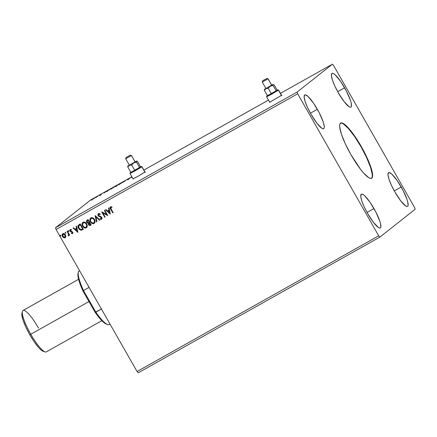 <?xml version="1.0" encoding="UTF-8"?>
<svg xmlns="http://www.w3.org/2000/svg" width="437" height="437" viewBox="0 0 437 437"><rect width="100%" height="100%" fill="white"/><g stroke="black" fill="none" stroke-linecap="round" stroke-linejoin="round"><path stroke-width="0.66" d="M281.554 95.321L269.995 102.067L281.253 95.457M133.383 178.586L137.901 176.362L133.066 178.809M371.477 178.334A31.655 6.506 60.7 0 0 361 146.745L361.301 146.575A31.655 6.506 -119.3 0 1 371.636 178.258A31.655 6.506 -119.3 0 1 350.971 154.736L345.361 143.904L341.395 134.104L339.675 126.823L339.751 124.496L340.456 123.168L341.767 122.901L343.624 123.698L345.967 125.534L351.719 131.99L354.904 136.366L364.256 152.016L369.139 162.531L370.871 167.207L372.04 171.238L372.592 174.489L372.515 176.816L371.811 178.138L370.5 178.405L368.642 177.608L363.568 172.976L360.547 169.316L350.971 154.736A31.655 6.506 -119.3 0 1 340.631 123.054A31.655 6.506 -119.3 0 1 361.301 146.575L361 146.745A31.655 6.506 60.7 0 0 340.489 123.147M317.355 109.305A19.348 3.977 -119.3 0 1 323.67 128.664A19.348 3.977 -119.3 0 1 311.04 114.292L307.615 107.671L305.19 101.684L304.141 97.233L304.616 94.998L305.419 94.834L307.987 96.446L313.449 103.066L319.163 112.626L323.205 121.912L324.259 126.359L324.21 127.784L323.779 128.593L322.981 128.757L321.84 128.27L316.896 123.201L311.04 114.292A19.348 3.977 -119.3 0 1 304.726 94.927A19.348 3.977 -119.3 0 1 317.355 109.305L310.428 113.194L317.355 109.305M373.968 208.553A19.348 3.977 -119.3 0 1 380.283 227.917A19.348 3.977 -119.3 0 1 367.654 213.54L364.229 206.925L361.803 200.933L360.749 196.486L361.23 194.252L362.033 194.088L363.169 194.574L364.6 195.7L370.063 202.315L375.776 211.879L379.819 221.16L380.529 223.629L380.824 227.038L380.392 227.846L379.589 228.01L378.453 227.519L373.509 222.455L367.654 213.54A19.348 3.977 -119.3 0 1 361.339 194.181A19.348 3.977 -119.3 0 1 373.968 208.553L367.036 212.448L373.968 208.553M401.226 187.02A19.348 3.977 -119.3 0 1 407.541 206.384A19.348 3.977 -119.3 0 1 394.911 192.007L391.486 185.392L389.061 179.399L388.012 174.947L388.488 172.719L389.291 172.555L391.858 174.161L397.32 180.781L403.034 190.346L407.076 199.627L407.787 202.096L408.082 205.499L407.65 206.308L406.847 206.472L405.711 205.985L400.767 200.916L394.911 192.007A19.348 3.977 -119.3 0 1 388.597 172.642A19.348 3.977 -119.3 0 1 401.226 187.02L394.294 190.909L401.226 187.02M344.613 87.766A19.348 3.977 -119.3 0 1 350.927 107.131A19.348 3.977 -119.3 0 1 338.298 92.753L334.873 86.138L332.448 80.146L331.399 75.699L331.874 73.465L332.677 73.301L333.813 73.787L335.245 74.913L340.707 81.528L346.421 91.093L350.463 100.373L351.179 102.842L351.468 106.251L351.037 107.06L350.239 107.223L349.097 106.732L344.154 101.668L338.298 92.753A19.348 3.977 -119.3 0 1 331.983 73.394A19.348 3.977 -119.3 0 1 344.613 87.766L337.686 91.661L344.613 87.766M138.229 372.816L379.857 237.127L415.15 209.241L414.566 207.488L333.568 65.484L332.41 64.184L297.116 92.065L55.488 227.759L90.781 199.873L131.908 176.777L90.781 199.873L55.488 227.759L56.073 229.512L297.701 93.818L378.699 235.827L137.071 371.516L56.073 229.512L137.071 371.516L138.229 372.816L137.071 371.516L378.699 235.827L379.857 237.127L415.15 209.241L414.566 207.488L333.568 65.484L332.41 64.184L297.116 92.065L297.701 93.818L378.699 235.827L379.857 237.127L138.229 372.816M143.871 170.064L268.482 100.084L143.871 170.064M280.439 93.365L332.41 64.184L280.439 93.365M269.957 101.892L269.618 102.132M144.986 172.014L137.901 176.362L144.68 172.151M127.506 179.569L129.849 178.241L127.533 179.547L129.849 178.241L127.506 179.569L127.648 179.907M122.808 182.267L118.7 184.594L122.879 182.191M114.997 186.654L110.889 188.981L115.068 186.577M104.186 192.837L106.874 191.1L104.186 192.837M96.08 197.573L95.905 197.267L95.211 197.671L95.643 197.404M94.321 198.234L91.311 199.938L94.37 198.18M97.784 196.202L95.648 197.568L97.784 196.202M99.838 195.224L101.4 194.192L99.838 195.224M106.923 191.182L110.643 188.981L107.032 191.1L110.643 188.981L106.923 191.182L107.016 191.575M115.881 186.107L118.46 184.594L115.849 186.14M125.528 180.623L122.775 182.398L125.528 180.623M132.023 176.985L131.056 177.75L132.023 176.985M65.823 233.172L65.413 232.298L65.211 233.047L65.67 233.26L65.921 232.932L65.195 232.369M68.92 231.43L68.511 230.556L68.172 230.889L68.363 231.375L68.849 231.484L69.002 231.015L68.292 230.627M77.895 232.375L76.53 226.087L76.087 226.333L76.524 228.349L75.049 229.179L73.536 227.77L73.094 228.016L77.895 232.375L73.159 227.977L77.884 232.369L76.53 226.087L76.087 226.333L76.524 228.349L75.049 229.179L73.536 227.77L73.094 228.016L77.884 232.369M86.521 227.682L86.28 227.846C87.433 226.721 87.558 225.405 86.657 223.897L85.128 222.346L83.549 222.056L82.309 223.023L82.2 225.175L83.707 227.464L85.772 228.048L86.701 227.513L87.176 226.546L86.657 223.897C85.81 222.362 84.603 221.816 83.041 222.247L82.855 222.367M110.353 214.152L108.988 207.859L108.545 208.105L108.988 210.121L107.507 210.951L105.994 209.542L105.552 209.787L110.353 214.152L108.988 207.859L108.545 208.105L108.988 210.121L107.507 210.951L105.994 209.542L105.552 209.787L110.353 214.152M101.362 218.642L101.504 217.67L101.308 218.686L100.21 218.396L100.084 218.904L101.613 219.237L101.843 217.462L98.56 215.452L98.833 214.092L100.111 214.567L100.281 214.108L98.434 213.606L97.883 214.791L98.5 216.129L101.389 217.621L101.308 218.686L100.21 218.396L100.084 218.904L100.816 219.287L101.952 218.893L101.952 217.686L101.171 216.768L98.516 215.37L98.713 214.179L100.111 214.567L100.281 214.108L99.172 213.496L98.352 213.655M94.332 223.296L94.092 223.46C95.244 222.335 95.37 221.018 94.468 219.511L92.939 217.959L91.36 217.664L90.12 218.637L90.011 220.789L91.519 223.078L93.584 223.662L94.512 223.127L94.987 222.16L94.468 219.511C93.622 217.976 92.415 217.429 90.858 217.861L90.667 217.981M60.191 235.172L60.109 235.805L60.759 236.018L60.109 235.805L60.759 236.018L60.361 235.133L60.159 235.882L60.617 236.095L60.869 235.767L60.148 235.204M87.061 220.172L86.684 222.384L88.35 223.241L86.684 222.384L88.35 223.241L88.449 224.7L89.645 225.53L90.475 225.301L88.509 224.656L90.415 225.345L91.158 224.929L88.11 219.582L86.81 220.352L86.4 221.488L86.979 222.783L88.296 223.285L88.64 224.984L89.732 225.579L91.158 224.929L88.11 219.582L86.876 220.297M95.184 215.61L96.479 221.941L96.921 221.69L95.883 216.921L99.472 220.259L99.915 220.013L95.113 215.649L96.479 221.941L96.921 221.69L95.883 216.921L99.472 220.259L99.915 220.013L95.184 215.61L96.479 221.941L95.173 215.616M110.545 206.805C109.9 207.531 109.938 208.34 110.648 209.219L112.708 212.824L113.112 212.601L110.605 207.963L110.932 207.318L111.916 207.389L111.888 206.865L110.545 206.805L110.08 207.974L112.708 212.824L113.112 212.601L111.085 209.044L110.861 207.351L111.916 207.389L111.888 206.865L110.392 206.903M104.339 210.47L106.612 214.447L101.717 211.945L104.765 217.287L105.17 217.063L102.892 213.076L107.792 215.588L104.743 210.241L104.339 210.47L106.612 214.447L101.805 211.89L104.765 217.287L105.17 217.063L102.892 213.076L107.792 215.588L104.743 210.241L104.339 210.47M79.081 224.656C77.786 225.634 77.611 226.879 78.551 228.393L79.687 229.66L81.249 230.223L78.611 228.343L81.195 230.272L83.347 229.316L80.299 223.968L78.442 225.126L77.988 226.071L78.31 227.906L79.436 229.534L81.195 230.272L83.347 229.316L80.299 223.968L78.709 224.891M72.504 233.593L72.897 232.921L72.591 231.987L70.357 230.632L70.592 229.966L71.378 230.064L71.406 229.572L70.177 229.572L69.887 230.698L70.537 231.648L72.236 232.293L72.285 233.068L71.455 233.008L71.406 233.478L72.236 233.675L71.406 233.478L72.662 233.484L72.689 232.14L70.455 230.873L70.592 229.966L71.378 230.064L71.406 229.572L70.215 229.545M67.435 231.195L67.03 231.419L68.483 234.106L68.571 235.03L68.167 235.303L68.505 235.827L68.931 234.751L69.259 235.325L69.663 235.101L67.435 231.195L67.03 231.419L68.483 234.106L68.216 235.827L68.675 235.734L68.931 234.751L69.259 235.325L69.663 235.101L67.435 231.195M62.819 233.697C61.95 234.489 61.841 235.439 62.486 236.537L63.671 237.706L65.124 237.739L65.85 236.27L64.966 234.232L63.185 233.549L62.502 233.932L62.087 235.013L62.715 236.892L64.397 237.914L65.282 237.635L65.785 236.854L65.446 234.877C64.823 233.762 63.949 233.369 62.819 233.697L62.677 233.784M55.488 227.759L297.116 92.065L297.701 93.818L56.073 229.512L55.488 227.759M60.131 235.248L60.169 235.762L60.251 235.128M86.985 220.21L86.46 221.127L86.745 222.34L87.116 220.128M86.46 221.127L86.504 221.756M87.422 220.69L88.077 220.314L89.153 222.346L88.269 222.755L87.089 222.16L87.613 220.57L87.291 220.789M89.039 223.149L89.525 222.848L90.503 224.563L90.022 224.842L88.848 224.465L89.317 222.963L89.011 223.17M89.317 222.963L90.503 224.563L89.525 222.848L90.443 224.607L89.525 224.979L88.946 224.613L88.689 223.618L89.257 223.007M87.324 220.761L88.077 220.314L87.558 220.619L88.017 220.357L89.153 222.346L88.077 220.314L89.153 222.346L88.094 222.777L87.302 222.444L86.941 221.259L87.558 220.619M94.092 223.46L94.152 223.416C92.573 223.87 91.355 223.312 90.503 221.756L90.443 221.805C91.3 223.362 92.513 223.913 94.092 223.46L94.305 223.323M90.858 217.861C89.683 218.975 89.547 220.292 90.443 221.805L90.503 221.756C89.607 220.248 89.743 218.932 90.912 217.817M90.688 217.965L89.935 219.653L90.803 222.225L92.551 223.553L94.376 223.263M90.486 218.145L90.006 219.106M93.316 223.662L93.638 223.618M90.896 218.626L92.502 218.271L94.01 219.505M93.818 222.881C94.747 221.969 94.851 220.903 94.124 219.691L94.07 219.74C94.791 220.947 94.687 222.012 93.758 222.925C92.497 223.258 91.53 222.81 90.847 221.575C90.12 220.357 90.23 219.298 91.18 218.402C92.431 218.068 93.392 218.511 94.07 219.74L94.594 221.39L93.999 222.755M94.124 219.691C93.452 218.467 92.491 218.019 91.24 218.358L92.846 218.489L93.955 219.549L94.534 221.433L93.922 222.815L92.316 222.952L90.967 221.767L90.383 219.882L91.022 218.505M99.904 220.002L99.472 220.259L95.883 216.921L99.532 220.215L99.904 220.002M96.916 221.679L96.539 221.892L96.916 221.679M100.139 218.855L100.248 218.424L100.139 218.855M100.81 217.162L101.504 217.67L100.81 217.162M98.434 213.606L98.15 215.676L100.068 216.861L98.15 215.676L98.494 213.556M98.374 213.638L97.943 214.802L98.56 216.086M98.56 216.08L101.237 217.336L101.471 218.56M100.876 219.243L101.28 219.303M110.463 206.854L110.102 207.635L110.708 209.17C109.993 208.291 109.96 207.488 110.599 206.761M110.916 207.307L111.976 207.346L110.867 207.34M110.348 214.135L105.617 209.749L110.343 214.141M109.042 210.077L108.605 208.072L109.042 210.077M109.643 212.835L109.184 210.721L107.994 211.404L109.184 210.721L109.583 212.879L107.994 211.404L109.124 210.765L109.643 212.835M107.786 215.578L102.952 213.032L107.764 215.588M105.164 217.052L104.765 217.287L101.777 211.907L104.82 217.244L105.164 217.052M106.666 214.398L104.405 210.432L106.666 214.398M86.28 227.846L86.335 227.803C84.762 228.256 83.543 227.704 82.691 226.148L82.631 226.191C83.483 227.748 84.702 228.3 86.28 227.846L86.493 227.71M83.041 222.247C81.872 223.362 81.735 224.678 82.631 226.191L82.691 226.148C81.795 224.634 81.932 223.318 83.101 222.204M82.877 222.351L82.123 224.039L82.992 226.612L84.74 227.939L86.564 227.655M82.675 222.531L82.189 223.498M85.505 228.048L85.827 228.005M83.085 223.012L84.691 222.657L86.073 223.706L86.783 225.776L86.187 227.142M83.243 222.865L83.369 222.788C84.62 222.455 85.581 222.897 86.258 224.126C86.979 225.339 86.876 226.399 85.947 227.311C84.685 227.644 83.718 227.196 83.035 225.967C82.309 224.744 82.418 223.689 83.369 222.788L83.21 222.892M86.007 227.267C86.936 226.355 87.039 225.29 86.313 224.077L86.313 224.077C85.641 222.854 84.68 222.406 83.429 222.744L85.035 222.875L86.144 223.935L86.723 225.82L86.133 227.191L84.505 227.338L83.035 225.967L82.593 224.017L83.369 222.788M78.502 225.082L78.032 226.563L78.611 228.343C77.671 226.836 77.846 225.59 79.135 224.613M78.026 226.29L78.032 226.563M79.829 224.946L78.829 225.689L80.266 224.7L79.774 224.989L80.206 224.744L82.631 228.993L80.949 229.654L79.578 228.999L78.649 227.491L78.545 226.224L80.266 224.7L82.686 228.95L80.266 224.7L82.686 228.95L81.118 229.643L78.955 228.163L78.769 225.732L79.086 225.432M76.584 228.305L76.147 226.3L76.584 228.305M77.185 231.064L76.721 228.95L75.535 229.633L76.721 228.95L77.125 231.107L75.535 229.633L76.666 228.993L77.185 231.064M72.203 233.129L72.351 232.337L72.203 233.129L71.455 233.008L71.406 233.478L71.504 233.036L71.728 233.544L72.635 233.505M71.996 232.085L71.362 231.91L71.996 232.085M70.537 231.648L71.422 231.861L70.537 231.648L70.117 231.075L70.537 231.648M70.27 229.512L70.062 231.118L70.33 229.469M71.433 230.02L70.548 229.993L71.433 230.02M70.237 229.529L69.898 230.206L70.117 231.075L72.225 232.167L72.345 233.019M68.849 231.484L68.314 231.184L68.893 231.452M68.33 230.605L68.314 231.184L68.396 230.55M68.276 230.676L68.363 231.26L68.942 231.413M69.658 235.09L69.259 235.325L68.931 234.751L69.319 235.281L69.658 235.09M68.702 235.712L68.216 235.827L68.232 235.303L68.27 235.783L68.713 235.701M68.445 235.226L68.538 234.063L67.096 231.386L68.538 234.063L68.445 235.226M65.752 233.227L65.217 232.926L65.796 233.194M65.244 232.337L65.217 232.926L65.299 232.287M65.179 232.413L65.326 233.068L65.845 233.156M62.709 233.757L62.147 234.964L62.54 236.493C61.901 235.39 62.01 234.445 62.873 233.653M64.457 237.87L64.829 237.832M63.026 234.21L63.72 234.013L64.938 234.8L65.413 236.018L65.004 237.154M63.015 234.221L65.042 235.101L64.851 237.258L62.884 236.308L62.988 234.243M65.031 237.133L65.097 235.051L63.092 234.177L63.66 234.057L64.96 234.969L65.321 236.586L64.277 237.367L63.048 236.564L62.567 235.172L63.092 234.177M107.994 211.404L109.124 210.765L109.583 212.879L107.994 211.404M75.535 229.633L76.666 228.993L77.125 231.107L75.535 229.633M92.546 199.294L93.955 198.414L92.546 199.294M104.394 192.662L105.295 192.083L104.394 192.662M110.14 189.292L107.267 191.029L110.14 189.292M112.555 188.123L114.647 186.817L112.555 188.123M115.75 186.288L115.887 186.632M117.154 185.534L116.133 186.086L117.154 185.534M117.575 185.201L116.264 185.905L117.575 185.201M116.308 186.391L116.155 186.058M120.366 183.737L122.458 182.431L120.366 183.737M94.13 198.726L93.939 198.442M91.896 200.015L91.759 199.671M107.436 191.33L107.327 190.958M111.468 189.063L111.353 188.697M116.739 185.665L116.291 185.894M119.279 184.676L119.164 184.31M371.51 178.307L372.215 176.985L372.291 174.653L370.571 167.371L366.605 157.571L361 146.745L354.604 136.535L348.398 128.505L343.324 123.868L341.466 123.07L340.155 123.338M22.407 311.444L21.932 313.285A22.336 4.589 60.7 0 0 29.82 334.737L30.792 334.245A23.745 4.878 -119.3 0 1 22.407 311.444A23.745 4.878 -119.3 0 1 38.538 328.121M78.616 279.27L23.041 310.478A23.745 4.878 60.7 0 0 30.792 334.245L88.99 301.557L30.792 334.245A23.745 4.878 60.7 0 0 46.289 351.883L101.865 320.676M21.932 313.274L21.85 315.044L23.068 320.179L25.865 327.094L29.82 334.737L34.332 341.936L38.707 347.606L40.636 349.578L43.602 351.435M45.137 351.927A23.745 4.878 -119.3 0 1 30.792 334.245L29.82 334.737A22.336 4.589 60.7 0 0 43.318 351.37L45.137 351.927M106.704 324.27L104.918 323.342L101.45 320.239L95.129 312.318L101.433 309.03L95.829 312.176A30.776 6.326 60.7 0 0 109.316 324.56L110.053 324.145M79.556 270.672L79.173 270.885A30.776 6.326 60.7 0 0 83.483 290.523L95.829 312.176L95.129 312.318L82.964 290.998L95.129 312.318A29.902 6.145 60.7 0 0 106.683 324.265L107.824 324.609A30.776 6.326 -119.3 0 1 95.829 312.176L83.483 290.523L89.082 287.382L83.483 290.523A30.776 6.326 -119.3 0 1 78.354 272.136L78.059 273.289A29.902 6.145 60.7 0 0 82.964 290.998L79.13 281.117L78.005 276.162L78.147 273.005M82.964 290.998L83.483 290.523L82.964 290.998M263.385 80.435L266.111 78.889L263.385 80.435M277.129 90.104L278.527 90.017L281.488 95.495L278.424 90.131L266.717 96.703M267.717 95.452L267.406 95.648M262.32 82.041L268.023 78.835L262.266 82.096L265.925 88.509L271.677 85.248L268.023 78.835L266.838 78.496L262.637 80.889L264.718 79.594L262.632 80.856L266.87 78.452L268.072 78.78L271.732 85.193L265.975 88.454M271.727 85.062L264.38 89.443L264.385 90.361L267.477 95.785L264.385 90.361L265.931 88.645L268.258 88.296L271.35 93.72L268.258 88.296L270.285 86.198L273.092 85.472L276.184 90.896L273.092 85.472L273.18 84.407L264.478 89.295L264.385 90.361L265.931 88.645L268.258 88.296L270.285 86.198L273.092 85.472L273.245 84.319L271.251 85.379M277.145 90.137L274.054 84.712L277.145 90.137L267.477 95.785L277.145 90.137M266.81 96.091L266.614 96.806L271.972 94.01L278.424 90.131L277.714 89.924L266.909 95.993L273.425 92.551L276.861 90.235M271.672 85.21L268.072 78.78L266.87 78.452M126.812 157.129L129.538 155.583L126.812 157.129M145.182 172.364L141.959 166.715L141.233 166.513L141.856 166.825L144.915 172.189L141.856 166.825L130.15 173.396M131.144 172.145L130.832 172.347M135.099 161.903L131.499 155.474L130.297 155.146L131.45 155.534L135.159 161.892L129.407 165.148M125.747 158.735L131.45 155.534L125.698 158.789L129.352 165.202L135.109 161.947L131.45 155.534L130.264 155.19L126.025 157.588L130.297 155.146M135.153 161.756L134.678 162.072M140.572 166.83L137.48 161.406L140.572 166.83L130.909 172.478L127.812 167.054L130.909 172.478L134.782 170.414L131.684 164.989L134.782 170.414L139.611 167.59L136.519 162.165L139.611 167.59L140.572 166.83M127.768 166.377L127.812 167.054L129.357 165.339L131.684 164.989L133.711 162.892L136.519 162.165L136.606 161.1L127.904 165.989L127.812 167.054L129.357 165.339L131.684 164.989L133.711 162.892L136.519 162.165L136.606 161.1L137.48 161.406L136.967 161.1M130.242 172.784L130.04 173.5L135.399 170.703L141.856 166.825L141.14 166.617L130.335 172.686L141.238 166.519M127.904 165.989L136.765 161.051M371.335 178.427L371.636 178.258M91.306 199.949L91.48 200.255M100.401 194.853L100.576 195.159M99.576 195.257L99.751 195.563M99.997 195.011L100.171 195.317M100.827 194.607L101.002 194.913M116.264 185.9L116.439 186.206M127.888 179.361L128.063 179.667M128.587 179.077L128.762 179.383M340.33 123.218L340.631 123.054M145.335 172.276L145.16 171.97M281.909 95.583L281.734 95.277M281.756 95.67L278.533 90.017L277.806 89.82M269.837 102.466L266.614 96.817M262.266 82.09L262.593 80.894M133.263 179.159L130.046 173.511M125.698 158.784L126.025 157.588"/></g></svg>
